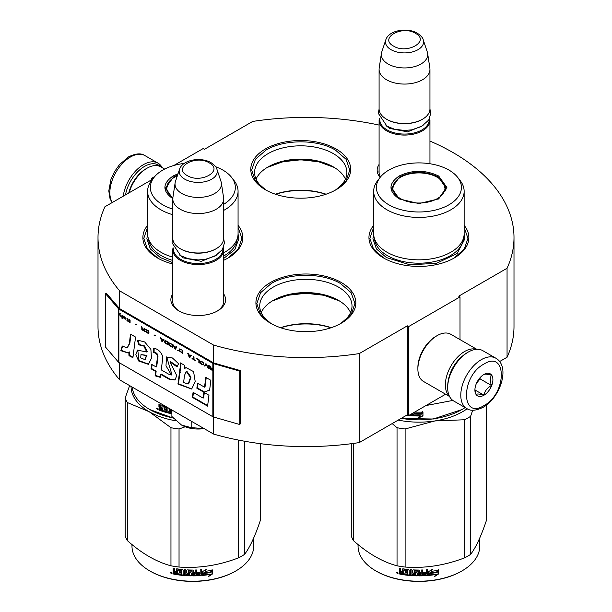 <?xml version="1.0" encoding="UTF-8"?>
<svg xmlns="http://www.w3.org/2000/svg" width="612" height="612" viewBox="0 0 612 612"><rect width="100%" height="100%" fill="white"/><g stroke="black" fill="none" stroke-linecap="round" stroke-linejoin="round"><path stroke-width="0.92" d="M119.646 362.931L119.646 379.838A207.996 120.09 180 0 1 98.004 326.502L98.004 237.502A207.996 120.09 180 0 0 119.646 290.845L213.619 345.099A207.996 120.09 180 0 0 359.275 353.583L407.347 325.829L408.632 326.571L460.01 296.912L458.725 296.17L507.057 268.263L507.057 357.255L499.614 361.554M173.816 165.5L203.108 148.586L204.393 149.328L252.725 121.428A207.996 120.09 180 0 1 379.088 125.078M429.953 141.074A207.996 120.09 180 0 1 513.996 237.502A207.996 120.09 180 0 1 507.057 268.263M152.878 178.918L151.73 178.253L154.821 176.47M152.663 179.194L104.943 206.749A207.996 120.09 180 0 0 98.004 237.502M223.663 293.905A27.356 15.797 180 0 1 217.574 310.896L217.574 310.896A27.356 15.797 180 0 1 178.888 310.896A27.356 15.797 180 0 1 172.798 293.905M380.128 177.396A27.356 15.797 180 0 1 379.088 164.421M373.68 225.338A49.954 28.841 -0 0 0 383.586 257.973A49.954 28.841 -0 0 0 454.234 257.973A49.954 28.841 -0 0 0 464.141 225.338M265.409 189.743A49.954 28.841 -0 0 0 336.057 189.743A49.954 28.841 -0 0 0 336.057 148.961A49.954 28.841 -0 0 0 265.409 148.961A49.954 28.841 -0 0 0 265.409 189.743L265.409 189.743M147.599 225.338A49.954 28.841 -0 0 0 157.513 257.973A49.954 28.841 -0 0 0 172.798 264.002M223.663 260.276A49.954 28.841 -0 0 0 228.161 257.973A49.954 28.841 -0 0 0 238.068 225.338M270.55 323.235A49.954 28.841 -0 0 0 341.198 323.235A49.954 28.841 -0 0 0 341.198 282.446A49.954 28.841 -0 0 0 270.55 282.446A49.954 28.841 -0 0 0 270.55 323.235L270.55 323.235M513.996 237.502L513.996 326.502A207.996 120.09 180 0 1 507.057 357.255M151.73 178.253L151.73 179.737M119.646 290.845L119.646 308.639A1.086 0.627 180 0 1 119.439 308.479L106.396 293.286L105.417 293.569L105.417 346.966L118.46 362.151A2.18 1.262 0 0 0 118.873 362.48L212.846 416.734A2.18 1.262 0 0 0 213.42 416.971L239.728 424.506L239.728 371.109L213.42 363.582A2.18 1.262 180 0 1 212.846 363.337L118.873 309.083A2.18 1.262 180 0 1 118.46 308.754L105.417 293.569M213.619 417.032L213.619 434.092L119.646 379.838M213.619 345.099L213.619 362.893L119.646 308.639M359.275 353.583L359.275 442.583A207.996 120.09 180 0 1 213.619 434.092M359.275 442.583L407.347 414.821L407.347 325.829M408.632 326.571L408.632 415.563L407.347 414.821M445.613 394.22L408.632 415.563M460.01 296.912L460.01 339.606M223.663 299.849A25.543 14.749 180 0 1 223.77 301.211A25.543 14.749 180 0 1 216.908 311.263M179.546 311.263A25.543 14.749 180 0 1 172.691 301.211A25.543 14.749 180 0 1 172.798 299.849M380.572 176.845A25.543 14.749 180 0 1 378.981 171.727A25.543 14.749 180 0 1 379.088 170.365M266.809 190.523A46.137 26.637 -0 0 1 254.592 172.469A46.137 26.637 -0 0 1 283.073 147.852A46.137 26.637 -0 0 1 333.356 153.627A46.137 26.637 180 0 1 346.874 172.469A46.137 26.637 180 0 1 334.657 190.523M271.95 324.016A46.137 26.637 -0 0 1 259.733 305.954A46.137 26.637 -0 0 1 288.214 281.344A46.137 26.637 -0 0 1 338.497 287.12A46.137 26.637 180 0 1 352.015 305.954A46.137 26.637 180 0 1 339.79 324.016M256.046 179.102A46.137 26.637 -0 0 1 268.11 166.908A46.137 26.637 -0 0 1 333.356 166.908L333.356 166.908A46.137 26.637 180 0 1 333.364 166.908A46.137 26.637 180 0 1 345.42 179.102M261.186 312.594A46.137 26.637 -0 0 1 273.243 300.393A46.137 26.637 -0 0 1 338.497 300.393L338.497 300.393A46.137 26.637 180 0 1 350.554 312.594M334.565 167.627A49.687 28.688 -0 0 0 266.901 167.627M339.706 301.119A49.687 28.688 -0 0 0 272.042 301.119M275.408 194.211A49.687 28.688 180 0 1 326.058 194.211M280.548 327.703A49.687 28.688 180 0 1 331.191 327.703M275.652 194.295A50.773 29.315 180 0 1 325.813 194.295M280.793 327.787A50.773 29.315 180 0 1 330.954 327.787M265.73 189.934L255.334 180.808L251.685 170.09L255.418 159.258L266.052 150.07C284.106 139.1 317.36 139.1 335.414 150.07L346.048 159.258L349.781 170.09L346.132 180.808L335.736 189.934M334.359 167.497L318.821 161.79L300.737 159.801L282.645 161.79L267.107 167.497M383.908 258.157L373.511 249.038L369.862 238.32L373.68 227.373M464.141 227.373L467.958 238.32L464.309 249.038L453.905 258.157M339.499 300.989L323.962 295.282L305.87 293.286L287.785 295.282L272.248 300.989M270.871 323.419L260.475 314.3L256.826 303.583L260.559 292.743L271.192 283.563C289.247 272.585 322.493 272.585 340.555 283.563L351.189 292.743L354.922 303.583L351.273 314.3L340.869 323.419M238.068 227.373L241.885 238.32L238.236 249.038L227.832 258.157M157.835 258.157L147.438 249.038L143.789 238.32L147.599 227.373M125.506 194.876A27.609 15.943 -60 0 1 144.539 166.388A27.609 15.943 -60 0 1 160.413 166.64M123.234 196.192A29.062 16.784 -60 0 1 143.506 164.605A29.062 16.784 -60 0 1 158.041 163.167A29.062 16.784 -60 0 1 162.188 167.657M495.865 358.211L482.769 350.645A29.062 16.784 120 0 0 468.234 352.084L467.208 352.68A27.609 15.943 120 0 0 447.678 386.493L447.678 387.679A29.062 16.784 120 0 0 453.699 400.99L466.803 408.548C470.475 411.195 475.922 410.774 483.151 407.294C500.058 398.037 510.775 366.695 495.865 358.211A29.062 16.784 120 0 0 481.338 359.649A29.062 16.784 120 0 0 462.351 385.262A29.062 16.784 120 0 0 466.803 408.548M467.208 352.68L468.234 352.084A29.062 16.784 120 0 0 447.678 387.679M483.908 364.094C460.706 376.204 460.706 420.306 483.908 405.626C507.103 393.516 507.103 349.421 483.908 364.094M483.908 374.483A12.714 7.344 120 0 0 474.912 390.051A12.714 7.344 120 0 0 483.908 395.245A12.714 7.344 120 0 0 492.897 379.67A12.714 7.344 120 0 0 483.908 374.483M474.935 389.293L476.105 394.396C477.085 393.707 479.655 393.937 483.809 395.084C484.788 390.969 487.359 387.779 491.52 385.499C489.929 381.154 489.929 377.726 491.52 375.225C487.359 374.077 484.788 373.848 483.809 374.536M483.809 395.084L475.004 389.997M491.52 385.499L480.053 378.874L480.053 377.703M476.457 383.349L480.053 378.874M476.465 383.334A10.901 6.296 120 0 0 478.859 379.18M164.651 169.08L160.726 166.816A27.249 15.728 120 0 0 147.11 168.162L145.824 168.904A25.429 14.68 120 0 0 128.75 193.002M145.824 168.904L147.11 168.162A27.249 15.728 120 0 0 129.132 192.78M476.388 349.322A27.249 15.728 120 0 0 464.638 351.487A27.249 15.728 120 0 0 447.349 373.894A27.249 15.728 120 0 0 449.369 396.125M476.802 349.299L450.776 334.274A27.249 15.728 120 0 0 437.152 335.621L435.866 336.363A25.429 14.68 120 0 0 417.881 367.506L417.881 368.99A27.249 15.728 120 0 0 423.527 381.467L449.552 396.492M435.866 336.363L437.152 335.621A27.249 15.728 120 0 0 417.881 368.99M462.32 356.215A25.429 14.68 120 0 0 448.305 380.496M429.953 163.748L429.953 120.403A25.429 14.68 0 0 1 414.255 133.967A25.429 14.68 0 0 1 386.539 130.784A25.429 14.68 180 0 1 379.088 120.403A25.429 14.68 180 0 1 379.363 118.261M429.953 120.403A25.429 14.68 0 0 0 429.678 118.261M429.203 119.233A24.702 14.267 0 0 1 414.439 132.873A24.702 14.267 0 0 1 387.052 129.897A24.702 14.267 180 0 1 379.838 119.233M387.052 119.516L386.539 119.218L387.052 119.516A24.702 14.267 0 0 0 421.989 119.516L422.502 119.218A25.429 14.68 0 0 0 429.953 108.837L429.953 69.386A25.429 14.68 0 0 0 429.861 68.108L427.635 53.389A23.202 13.395 0 0 0 427.306 52.012L423.229 39.834C423.037 38.036 421.071 35.825 417.33 33.193C407.393 27.211 388.788 30.133 385.812 39.834A19.056 11.001 0 0 0 391.045 49.694A19.056 11.001 -0 0 0 413.46 51.63A19.056 11.001 -0 0 0 423.229 39.834M422.502 119.218A25.429 14.68 0 0 1 386.539 119.218A25.429 14.68 180 0 1 379.088 108.837L379.088 69.386A25.429 14.68 180 0 1 379.188 68.108L381.406 53.389A23.202 13.395 180 0 1 381.743 52.012L385.812 39.834M429.953 69.386A25.429 14.68 0 0 1 414.255 82.949A25.429 14.68 0 0 1 386.539 79.767A25.429 14.68 180 0 1 379.088 69.386M427.635 53.389A23.202 13.395 0 0 1 414.324 66.693A23.202 13.395 0 0 1 388.115 64.023A23.202 13.395 180 0 1 381.406 53.389M223.663 302.573L223.663 249.887A25.429 14.68 0 0 1 207.965 263.458A25.429 14.68 0 0 1 180.249 260.268A25.429 14.68 180 0 1 172.798 249.887A25.429 14.68 180 0 1 173.074 247.745M223.663 249.887A25.429 14.68 0 0 0 223.388 247.745M222.913 248.717A24.702 14.267 0 0 1 208.141 262.364A24.702 14.267 0 0 1 180.762 259.381A24.702 14.267 180 0 1 173.548 248.717M180.762 249L180.249 248.702L180.762 249A24.702 14.267 0 0 0 215.699 249L216.212 248.702A25.429 14.68 0 0 0 223.663 238.32L223.663 198.869A25.429 14.68 0 0 0 223.564 197.592L221.345 182.873A23.202 13.395 0 0 0 221.008 181.496L216.939 169.317C216.74 167.52 214.774 165.309 211.041 162.677C201.096 156.695 182.498 159.617 179.523 169.317A19.056 11.001 0 0 0 184.755 179.178A19.056 11.001 -0 0 0 207.162 181.121A19.056 11.001 -0 0 0 216.939 169.317M216.212 248.702A25.429 14.68 0 0 1 180.249 248.702A25.429 14.68 180 0 1 172.798 238.32L172.798 198.869A25.429 14.68 180 0 1 172.89 197.592L175.116 182.873A23.202 13.395 180 0 1 175.445 181.496L179.523 169.317M223.663 198.869A25.429 14.68 0 0 1 207.965 212.433A25.429 14.68 0 0 1 180.249 209.25A25.429 14.68 180 0 1 172.798 198.869M221.345 182.873A23.202 13.395 0 0 1 208.034 196.177A23.202 13.395 0 0 1 181.825 193.507A23.202 13.395 180 0 1 175.116 182.873M181.527 425.057C188.045 428.584 195.649 429.754 204.347 428.591L191.174 427.643L181.527 425.057L171.888 416.512L171.888 410.002M191.174 421.132L191.174 427.643M399.123 198.869C388.283 191.25 388.283 183.638 399.123 176.026C412.312 169.769 425.501 169.769 438.689 176.026L446.882 187.448L438.689 198.869L418.906 203.597L399.2 198.908M399.376 199.007L391.657 188.037L399.644 176.914C412.488 170.817 425.332 170.817 438.177 176.914L446.156 188.037L438.414 199.022M465.12 407.577A60.856 35.136 180 0 1 461.938 409.558L433.319 419.013L401.051 418.455M461.938 409.558A60.856 35.136 180 0 1 401.258 418.34M415.839 411.402L415.318 412.106A60.856 35.136 180 0 0 422.663 412.098L421.286 413.528A60.129 34.716 180 0 1 414.064 413.444L412.564 415.8L414.064 413.444M422.617 411.685L421.286 413.528M421.316 413.949A60.856 35.136 180 0 1 414.003 413.865M412.641 413.253L412.641 415.387M412.564 413.299L412.564 415.8M415.624 411.692A60.129 34.716 180 0 1 415.364 411.685L415.318 412.106M420.138 415.984L418.761 417.866L422.969 415.885L422.969 412.09L421.469 414.156A60.856 35.136 180 0 1 414.156 414.079L412.863 415.823A60.856 35.136 180 0 0 420.138 415.984L420.123 415.571A60.129 34.716 180 0 1 413.161 415.418M422.923 412.159L422.923 415.464L418.761 417.445M422.969 415.885L422.923 415.464M411.723 413.781L411.723 415.288L411.157 415.709A60.856 35.136 180 0 1 408.747 415.502M411.723 415.288L411.157 415.709L411.256 415.296A60.129 34.716 180 0 1 409.374 415.135M411.807 414.875L411.256 415.296M408.472 415.472A60.856 35.136 180 0 1 406.582 415.265M452.842 400.424L425.983 405.549M373.68 191.304L373.68 233.723A45.234 26.117 180 0 0 386.922 252.19A45.234 26.117 0 0 0 436.218 257.851A45.234 26.117 0 0 0 464.141 233.723L464.141 191.304A45.234 26.117 0 0 0 460.201 180.639L457.707 177.426A42.503 24.541 0 0 0 448.963 170.09A42.503 24.541 180 0 0 380.106 177.426L377.619 180.639A45.234 26.117 180 0 0 373.68 191.304A45.234 26.117 180 0 0 386.922 209.771A45.234 26.117 0 0 0 436.218 215.432A45.234 26.117 0 0 0 464.141 191.304M380.106 177.426A42.503 24.541 180 0 0 388.85 204.798A42.503 24.541 0 0 0 443.012 207.659A42.503 24.541 0 0 0 457.707 177.426M392.33 188.144L391.833 189.819M445.98 189.819L445.49 188.144M464.141 234.029L464.883 238.779L457.133 253.529L436.501 263.305L409.941 264.812L386.401 257.553L376.434 248.939L372.93 238.779L373.68 234.029M398.221 420.092A61.766 35.657 0 0 0 434.895 420.941L464.669 419.756A69.026 39.857 0 0 0 467.721 418.103A69.026 39.857 0 0 0 470.59 416.344L470.59 554.418A69.026 39.857 180 0 1 467.721 556.178A69.026 39.857 0 0 1 464.669 557.838C444.817 565.427 424.965 568.502 405.113 567.049A69.026 39.857 -0 0 1 397.035 565.802C382.5 561.931 367.973 553.539 353.438 540.625L353.438 443.425M358.051 544.542L358.051 546.095A60.856 35.136 0 0 0 375.875 570.935L376.388 571.233A60.129 34.716 0 0 0 461.425 571.233L461.938 570.935A60.856 35.136 180 0 0 479.762 546.095L479.762 537.994M486.548 405.006L486.548 520.039C481.223 536.02 475.907 547.48 470.59 554.418M472.716 410.216L470.59 416.344M392.162 423.588L397.035 427.719A69.026 39.857 0 0 0 405.113 428.974L434.895 420.941A61.766 35.657 0 0 0 467.163 408.755M397.035 427.719L397.035 565.802M351.273 443.708L351.273 535.959A69.026 39.857 0 0 0 353.438 540.625M405.113 428.974L405.113 567.049M464.669 419.756L464.669 557.838M375.875 570.935A60.856 35.136 0 0 0 461.938 570.935L461.425 571.233M428.331 575.035L429.739 572.886A60.129 34.716 0 0 0 436.754 571.883L438.024 569.841M429.739 572.886L428.446 575.456L428.446 571.684L432.462 569.344L431.169 571.34L431.781 569.757M429.869 573.291A60.856 35.136 0 0 0 436.976 572.289L436.754 571.883M431.169 571.34A60.856 35.136 0 0 0 438.253 570.239L436.976 572.289M403.576 574.316A60.129 34.716 0 0 1 400.026 573.712L399.797 574.11L399.238 573.543L399.307 571.639M400.026 573.712L399.238 571.891L400.294 570.973L399.468 570.132L399.468 568.204M400.072 571.371L399.468 570.132M399.238 570.529L399.238 568.158A60.856 35.136 0 0 0 400.577 568.41L400.577 570.499L401.143 571.065L402.489 571.287L402.681 568.885M402.489 571.287L402.489 569.198L403.048 568.831A60.856 35.136 0 0 0 408.648 569.535L409.206 570.055L409.206 574.339L410.553 574.454L410.652 569.718M402.619 568.923L403.048 568.831M410.553 574.454L410.553 569.711L411.899 569.81L411.899 574.553A60.856 35.136 0 0 0 415.785 574.745L415.823 573.222A60.129 34.716 0 0 1 413.383 573.123L412.825 572.633L412.825 570.101M415.785 573.643A60.856 35.136 0 0 1 413.314 573.543L413.383 573.123M413.314 573.543L412.825 572.633M412.748 573.054L412.771 570.2M412.748 570.323L413.314 569.894A60.856 35.136 0 0 0 418.906 570.04L419.472 570.499L419.465 572.174A60.129 34.716 0 0 0 419.472 572.174M419.472 572.595A60.856 35.136 0 0 0 421.255 572.564L421.255 570.017L422.594 569.979L422.555 574.308A60.129 34.716 0 0 0 422.594 574.301M422.594 574.722A60.856 35.136 0 0 0 426.044 574.546L426.182 573.016A60.129 34.716 0 0 1 423.144 573.184M427.612 575.066L427.505 574.653L426.947 575.158A60.129 34.716 0 0 1 418.906 575.464L418.906 575.884A60.856 35.136 0 0 0 427.046 575.571L427.612 575.066L427.612 569.68L426.266 569.787L426.266 572.335A60.856 35.136 0 0 1 423.144 572.511L423.144 573.605A60.856 35.136 0 0 0 426.266 573.436M427.505 574.653L427.505 569.688M414.401 570.621L414.347 571.042A60.856 35.136 0 0 0 418.126 571.134L418.134 570.721A60.129 34.716 0 0 1 414.401 570.621L414.186 571.095M414.347 571.042L414.347 572.495A60.856 35.136 0 0 0 416.818 572.572L417.384 573.039L417.384 575.418L416.818 575.869L417.399 574.997M417.384 575.418L416.818 575.869A60.856 35.136 0 0 1 404.67 574.913L404.838 574.5A60.129 34.716 0 0 0 416.841 575.448M404.67 574.913L404.67 573.811A60.856 35.136 0 0 0 407.577 574.171L407.921 572.687A60.129 34.716 0 0 1 405.481 572.396L405.481 571.73M407.791 573.1A60.856 35.136 0 0 1 405.32 572.801L405.481 572.396M405.32 572.801L405.32 571.707A60.856 35.136 0 0 0 407.791 572.006L407.577 570.522A60.856 35.136 0 0 1 403.798 570.04L403.974 569.634A60.129 34.716 0 0 0 407.707 570.116M407.791 572.006L407.921 570.315M399.797 574.11A60.856 35.136 0 0 0 403.576 574.752L403.798 570.04M419.472 573.689L419.687 574.783L421.033 574.767L421.224 573.245A60.129 34.716 0 0 1 419.465 573.268L419.472 573.689A60.856 35.136 0 0 0 421.255 573.666M402.489 573.046A60.129 34.716 0 0 0 402.681 573.084L402.681 571.983L402.681 573.084M402.489 572.388A60.856 35.136 0 0 1 400.577 572.059L400.799 573.199A60.856 35.136 0 0 0 402.489 573.482M400.577 572.059L400.799 571.662A60.129 34.716 0 0 0 402.681 571.983M419.679 574.37L419.465 573.268M407.707 573.765L407.921 572.687M404.838 574.5L404.838 573.834M418.906 575.464L418.356 575.005L418.134 570.721M422.555 574.308L422.555 569.979M419.465 572.174L419.465 570.43M415.823 574.324L415.823 573.222M399.238 573.543L399.468 573.146M396.783 572.212L396.507 572.679L398.328 573.077L396.599 572.381M418.906 575.884L418.348 575.425L418.126 571.134M438.544 573.98L434.52 576.581L435.843 574.5A60.856 35.136 0 0 1 428.737 575.425L430.022 573.49A60.856 35.136 0 0 0 437.121 572.465L438.544 570.177L438.544 573.98L438.314 570.56M435.843 574.5L435.637 574.094A60.129 34.716 0 0 1 429.043 574.974M436.861 572.075A60.129 34.716 0 0 0 436.899 572.067L438.314 569.78M435.078 575.701L438.314 573.582M397.249 572.327L397.609 572.863L397.792 572.442L397.792 573.49L396.997 573.23L397.379 572.136M400.478 198.609A26.064 15.048 180 0 1 394.434 182.789A26.064 15.048 180 0 1 437.335 177.327A26.064 15.048 0 0 1 443.379 182.789A26.064 15.048 0 0 1 432.936 200.652A26.064 15.048 0 0 1 400.478 198.609M392.124 190.913A26.798 15.468 180 0 1 392.116 190.561L394.434 182.789M445.697 190.913A26.798 15.468 0 0 0 445.704 190.561L443.379 182.789M173.051 198.869C162.211 191.25 162.211 183.638 173.051 176.026L178.038 173.739M172.798 198.701L165.584 188.037L173.571 176.914L177.625 174.986M173.334 418.149L149.802 409.558A60.856 35.136 180 0 1 132.115 387.036M173.165 417.965A60.856 35.136 180 0 1 149.802 409.558L150.315 409.856M162.134 405.381L161.805 407.791L160.612 407.37L160.115 404.639A60.856 35.136 180 0 1 158.929 404.188L158.929 406.567L159.663 407.523L158.929 407.929L160.061 407.171L159.334 406.215L159.334 404.348M166.609 407.997L166.609 409.275L166.923 407.615L166.41 407.76A60.856 35.136 180 0 1 162.976 406.728L162.784 411.409A60.856 35.136 180 0 1 159.418 410.224L158.929 409.573L159.342 407.47M161.805 407.791L162.18 405.381M165.829 406.498A60.856 35.136 180 0 1 162.31 405.412L161.805 405.702M167.917 407.707L167.917 411.815L169.447 411.746L169.447 408.587M169.164 408.426L169.164 412.128M170.419 409.153L170.419 412.427A60.856 35.136 180 0 0 171.888 412.748M171.215 409.612L171.215 411.05L171.475 409.757M171.888 413.398A60.129 34.716 180 0 1 164.108 411.356L163.764 411.723A60.856 35.136 180 0 0 171.888 413.85M164.108 410.736L164.108 411.356M166.609 410.369A60.856 35.136 180 0 1 164.36 409.711L164.697 409.344A60.129 34.716 180 0 0 166.923 409.994L166.41 411.409A60.856 35.136 180 0 1 163.764 410.629L163.764 411.723M166.609 409.275A60.856 35.136 180 0 1 164.36 408.617L164.36 409.711M166.41 407.76L166.724 407.385A60.129 34.716 180 0 1 163.335 406.36L163.144 406.559M162.784 410.927A60.129 34.716 180 0 1 159.824 409.872L159.334 407.577M159.418 410.224L159.824 409.872M161.805 409.986A60.856 35.136 180 0 1 160.306 409.459L160.115 408.288A60.856 35.136 180 0 0 161.805 408.885L161.805 409.986L162.18 409.627A60.129 34.716 180 0 1 161.805 409.497M161.805 408.885L162.18 408.525A60.129 34.716 180 0 1 160.505 407.936L160.115 408.288M162.18 408.525L162.18 409.627M164.697 408.717L164.697 409.344M166.923 409.994L166.724 411.034M171.995 411.226L171.475 410.652M158.929 409.573L159.334 409.229M158.133 408.977L156.557 408.326L158.133 408.977L157.972 409.367M156.557 408.326L156.978 407.997M171.743 411.624L171.215 411.05M172.798 214.713A45.234 26.117 0 0 1 160.849 209.771A45.234 26.117 180 0 1 147.599 191.304L147.599 233.723A45.234 26.117 180 0 0 160.849 252.19A45.234 26.117 0 0 0 172.798 257.139M223.663 252.833A45.234 26.117 0 0 0 238.068 233.723L238.068 191.304A45.234 26.117 0 0 0 234.128 180.639L231.634 177.426A42.503 24.541 0 0 0 222.89 170.09A42.503 24.541 180 0 0 215.631 166.732M223.663 210.413A45.234 26.117 0 0 0 238.068 191.304M184.25 163.412A42.503 24.541 180 0 0 154.033 177.426A42.503 24.541 180 0 0 162.777 204.798A42.503 24.541 0 0 0 172.798 209.09M223.663 204.339A42.503 24.541 0 0 0 231.634 177.426M166.25 188.144L165.76 189.819M147.599 191.304A45.234 26.117 180 0 1 151.547 180.639L154.033 177.426M157.758 408.196L157.666 409.313L158.087 408.709M157.666 408.273L157.506 408.671L156.978 407.99L156.978 408.946L157.666 409.313M238.068 234.029L238.81 238.779L234.855 249.558L223.663 258.471M172.798 262.67L160.329 257.553L150.361 248.939L146.857 238.779L147.607 234.029M244.517 441.221L244.517 554.418A69.026 39.857 180 0 1 241.648 556.178A69.026 39.857 0 0 1 238.596 557.838C218.744 565.427 198.892 568.502 179.041 567.049A69.026 39.857 -0 0 1 170.962 565.802C156.427 561.931 141.9 553.539 127.365 540.625L127.365 402.551A69.026 39.857 0 0 1 125.2 397.884L125.2 535.959A69.026 39.857 0 0 0 127.365 540.625M131.978 544.542L131.978 546.095A60.856 35.136 0 0 0 149.802 570.935L150.315 571.233A60.129 34.716 0 0 0 235.352 571.233L235.865 570.935A60.856 35.136 180 0 0 253.689 546.095L253.689 537.994M260.475 443.677L260.475 520.039C255.15 536.02 249.834 547.48 244.517 554.418M131.075 386.432A61.766 35.657 -0 0 0 149.16 411.708L127.365 402.551M129.637 385.606L125.2 397.884M185.199 426.786L179.041 428.974A69.026 39.857 0 0 1 170.962 427.719L149.16 411.708A61.766 35.657 0 0 0 175.942 420.796M170.962 427.719L170.962 565.802M179.041 428.974L179.041 567.049M238.596 440.104L238.596 557.838M149.802 570.935A60.856 35.136 0 0 0 235.865 570.935L235.352 571.233M202.258 575.035L203.666 572.886A60.129 34.716 0 0 0 210.681 571.883L211.951 569.841M203.666 572.886L202.373 575.456L202.373 571.684L206.389 569.344L205.097 571.34L205.701 569.757M203.796 573.291A60.856 35.136 0 0 0 210.895 572.289L210.681 571.883M205.097 571.34A60.856 35.136 0 0 0 212.18 570.239L210.895 572.289M177.503 574.316A60.129 34.716 0 0 1 173.953 573.712L173.724 574.11L173.158 573.543L173.234 571.639M173.953 573.712L173.158 571.891L174.221 570.973L173.395 570.132L173.395 568.204M173.999 571.371L173.158 570.529L173.395 570.132M173.158 570.529L173.158 568.158A60.856 35.136 0 0 0 174.504 568.41L174.504 570.499L175.07 571.065L176.417 571.287L176.608 568.885M176.417 571.287L176.417 569.198L176.975 568.831A60.856 35.136 0 0 0 182.575 569.535L183.133 570.055L183.133 574.339L184.48 574.454L184.579 569.718M176.547 568.923L176.975 568.831M184.48 574.454L184.48 569.711L185.826 569.81L185.826 574.553A60.856 35.136 0 0 0 189.712 574.745L189.751 573.222A60.129 34.716 0 0 1 187.303 573.123L186.752 572.633L186.752 570.101M189.712 573.643A60.856 35.136 0 0 1 187.241 573.543L187.303 573.123M187.241 573.543L186.752 572.633M186.675 573.054L186.698 570.2M186.675 570.323L187.241 569.894A60.856 35.136 0 0 0 192.834 570.04L193.4 570.499L193.392 572.174A60.129 34.716 0 0 0 193.4 572.174L193.392 570.43M193.4 572.595A60.856 35.136 0 0 0 195.174 572.564L195.174 570.017L196.521 569.979L196.475 574.308A60.129 34.716 0 0 0 196.521 574.301M196.521 574.722A60.856 35.136 0 0 0 199.971 574.546L200.101 573.016A60.129 34.716 0 0 1 197.064 573.184M201.539 575.066L201.432 574.653L200.874 575.158A60.129 34.716 0 0 1 192.834 575.464L192.834 575.884A60.856 35.136 0 0 0 200.973 575.571L201.539 575.066L201.539 569.68L200.193 569.787L200.193 572.335A60.856 35.136 0 0 1 197.064 572.511L197.064 573.605A60.856 35.136 0 0 0 200.193 573.436M201.432 574.653L201.432 569.688M188.328 570.621L188.274 571.042A60.856 35.136 0 0 0 192.053 571.134L192.061 570.721A60.129 34.716 0 0 1 188.328 570.621L188.114 571.095M188.274 571.042L188.274 572.495A60.856 35.136 0 0 0 190.745 572.572L191.311 573.039L191.311 575.418L190.745 575.869L191.327 574.997M191.311 575.418L190.745 575.869A60.856 35.136 0 0 1 178.589 574.913L178.765 574.5A60.129 34.716 0 0 0 190.768 575.448M178.589 574.913L178.589 573.811A60.856 35.136 0 0 0 181.496 574.171L181.848 572.687A60.129 34.716 0 0 1 179.408 572.396L179.408 571.73M181.718 573.1A60.856 35.136 0 0 1 179.247 572.801L179.408 572.396M179.247 572.801L179.247 571.707A60.856 35.136 0 0 0 181.718 572.006L181.496 570.522A60.856 35.136 0 0 1 177.717 570.04L177.901 569.634A60.129 34.716 0 0 0 181.634 570.116M181.718 572.006L181.848 570.315M173.724 574.11A60.856 35.136 0 0 0 177.503 574.752L177.717 570.04M193.4 573.689L193.614 574.783L194.96 574.767L195.151 573.245A60.129 34.716 0 0 1 193.392 573.268L193.4 573.689A60.856 35.136 0 0 0 195.174 573.666M176.417 573.046A60.129 34.716 0 0 0 176.608 573.084L176.608 571.983L176.608 573.084M176.417 572.388A60.856 35.136 0 0 1 174.504 572.059L174.726 573.199A60.856 35.136 0 0 0 176.417 573.482M174.504 572.059L174.726 571.662A60.129 34.716 0 0 0 176.608 571.983M193.606 574.37L193.392 573.268M181.634 573.765L181.848 572.687M178.765 574.5L178.765 573.834M192.834 575.464L192.275 575.005L192.061 570.721M196.475 574.308L196.475 569.979M189.751 574.324L189.751 573.222M173.158 573.543L173.395 573.146M170.71 572.212L170.434 572.679L172.255 573.077L170.526 572.381M192.834 575.884L192.275 575.425L192.053 571.134M212.471 573.98L208.447 576.581L209.763 574.5A60.856 35.136 0 0 1 202.664 575.425L203.941 573.49A60.856 35.136 0 0 0 211.048 572.465L212.471 570.177L212.471 573.98L212.234 570.56M209.763 574.5L209.564 574.094A60.129 34.716 0 0 1 202.97 574.974M210.788 572.075A60.129 34.716 0 0 0 210.826 572.067L212.234 569.78M209.006 575.701L212.234 573.582M171.176 572.327L171.536 572.863L171.72 572.442L171.72 573.49L170.924 573.23L171.306 572.136M172.882 197.645A26.064 15.048 180 0 1 168.361 182.789A26.064 15.048 180 0 1 177.327 175.874M166.051 190.913A26.798 15.468 180 0 1 166.043 190.561L168.361 182.789M210.398 366.374L211.041 367.904L210.069 368.202L210.666 368.937M211.354 369.579L213.106 370.612A1.813 1.048 0 0 0 213.58 370.803L213.687 370.834M210.696 368.439L212.846 369.495L212.846 370.444L210.605 368.577L211.132 368.271L213.106 369.35L213.106 370.612M210.069 368.202L210.78 369.503L212.846 370.757A2.18 1.262 0 0 0 213.42 370.994L213.42 368.026A2.18 1.262 180 0 1 212.846 367.789L212.846 369.495M212.846 369.12L211.324 368.233L209.977 366.137L210.78 368.049M213.106 367.644L213.106 368.967M129.339 343.569L127.151 347.976L122.216 345.971L120.847 350.707L127.847 352.917L128.811 352.198L128.979 355.687L132.911 357.706L135.558 337.067L130.478 334.129L129.339 343.569L129.851 343.271L127.151 347.976M137.402 340.371L138.802 344.847L143.858 346.078L146.773 352.022L137.509 350.133L135.833 354.715L138.664 361.003L148.425 364.339L151.447 358.25L150.889 349.368L144.661 341.947L137.761 340.165M168.943 374.322L161.285 369.9L162.478 360.047C164.253 354.769 157.628 347.616 153.597 348.664L153.597 352.787C156.014 352.749 157.299 354.21 157.468 357.171L156.19 366.971L151.745 364.4L151.026 368.799L155.647 371.469L155.096 375.814L160.283 377.359L160.658 374.36L168.943 379.142L175.009 380.014L176.73 375.623L170.09 361.975L177.013 366.863L178.559 363.689L172.439 357.974L166.456 357.003L165.997 365.808L171.414 374.988L168.943 374.322M180.349 366.037L177.947 384.061L191.671 389.041L195.22 381.605L193.576 371.614L185.956 367.56L184.709 368.554L184.556 365.31L180.349 362.885L180.349 366.037L180.861 365.739L178.459 383.762L191.785 388.972M196.842 388.192L203.895 392.269L209.618 390.127L210.872 380.312L205.785 377.375L204.523 387.182L197.653 383.219L196.842 388.192L197.355 387.893L204.408 391.971L209.633 390.02M207.583 406.146L208.967 395.253L203.888 392.315L203.123 398.121L193.109 392.338L192.29 397.318L207.583 406.146M209.258 368.684L209.258 365.716L208.723 365.41L208.723 368.37L209.258 368.684M208.003 367.957L206.565 364.163L205.846 363.75L204.408 365.884L204.951 366.198L206.206 364.339L208.003 367.957M201.539 364.232L203.421 364.874L203.697 363.513L203.062 362.335L201.088 361.065L200.101 361.44L200.369 363.115L201.539 364.232L203.589 364.737M198.846 362.671L199.382 362.985L199.382 360.017L196.154 358.15L198.846 360.086L198.846 362.671L199.382 362.687M188.251 353.591L187.716 353.285L189.154 357.079L189.873 357.492L191.304 355.358L190.768 355.044L190.409 355.595L188.611 354.555L188.251 353.591M179.37 348.901L179.37 350.99L182.69 353.346L182.69 350.378L179.37 348.901M178.383 350.416L177.572 350.393L178.383 350.416M175.422 349.146L176.853 347.012L176.317 346.698L175.958 347.249L174.16 346.216L173.265 344.938L174.703 348.733L175.422 349.146M169.585 343.003L168.958 343.462L169.226 345.13L172.546 347.494L172.546 344.525L169.585 343.003M165.278 340.517L164.651 340.976L164.919 342.643L168.239 345L168.239 342.039L165.278 340.517M155.31 335.644L154.056 334.925L155.31 335.644M130.088 322.975L130.088 320.015L129.553 319.701L129.553 322.669L130.088 322.975M124.075 316.603L123.089 315.968L123.356 317.827L125.873 319.342L123.808 318.026L125.965 318.385L124.075 316.603M192.023 358.418L195.435 360.705L193.996 359.558L193.996 356.911L193.461 356.597L193.461 359.252L192.023 358.418M160.336 337.48L161.775 341.274L162.494 341.687L163.932 339.545L163.389 339.239L163.029 339.79L160.336 337.48M128.115 319.38L126.86 318.148L127.671 319.242L127.671 320.382L126.684 320.061L128.115 321.399L128.115 320.895L128.834 321.308L128.115 320.642L128.115 319.38M145.618 329.417L148.494 331.643L148.219 332.882L145.526 331.138L145.977 331.964L148.762 333.318L149.03 331.956L148.402 330.771L145.618 329.417M144.271 328.2L144.271 329.524L142.749 328.644L141.403 326.54L142.206 328.46L141.494 328.866L142.206 329.914L144.815 331.475L144.815 328.514L144.271 328.2M136.377 324.712L135.114 323.985L136.377 324.712M122.369 315.555L121.926 315.295L121.926 318.263L122.369 318.523L122.369 315.555M120.128 313.252L118.46 315.226A2.18 1.262 0 0 0 118.873 315.555L119.677 314.698L121.207 316.901L119.952 314.407L120.663 313.558L120.128 313.252M130.922 334.389L129.851 343.271M128.979 355.687L129.492 355.388L132.98 357.178M128.811 352.198L129.323 351.908L129.492 355.388M120.847 350.707L121.367 350.408L127.985 352.833M122.53 346.354L121.367 350.408M137.922 340.104L139.314 344.548L144.616 345.941L147.27 351.709M138.802 344.847L139.314 344.548M137.746 350.01L139.054 360.583L148.617 364.201M166.678 356.888L171.934 374.689L171.414 374.988M170.09 361.975L170.603 361.684L177.312 366.244M168.943 379.142L175.231 379.876M160.658 374.36L161.17 374.062L169.455 378.851M155.096 375.814L155.609 375.523L160.336 376.923M155.647 371.469L156.159 371.17L155.609 375.523M151.026 368.799L151.539 368.5L156.159 371.17M152.174 364.645L151.539 368.5M156.19 366.971L156.703 366.672L157.98 356.873C157.919 353.958 156.626 352.497 154.109 352.489L153.597 352.787M154.109 348.679L154.109 352.489M180.861 363.184L180.861 365.739M184.709 368.554L185.956 367.56M177.947 384.061L178.459 383.762M203.895 392.269L204.408 391.971M198.081 383.464L197.355 387.893M204.523 387.182L205.043 386.891L206.229 377.635M192.29 397.318L192.803 397.02L207.652 405.595M193.53 392.583L192.803 397.02M203.123 398.121L203.635 397.823L204.324 392.575M208.723 368.37L209.258 368.386M208.975 365.555L208.975 368.225M207.46 367.651L207.858 367.582M206.206 364.339L207.72 367.498M204.408 365.884L205.097 365.984M205.961 363.811L204.668 365.739M201.088 363.903L201.799 364.079M200.728 363.574L201.348 363.757M200.369 363.115L200.988 363.421M200.193 362.755L200.629 362.962M200.101 361.44L200.361 362.243M198.846 360.086L199.107 362.526M196.154 358.533L199.107 359.94M190.409 355.595L190.883 355.113M189.552 357.01L190.011 357.278M188.114 353.514L189.406 356.926M179.186 349.054L179.982 351.296L182.69 353.048M177.572 350.393L178.26 350.492M175.101 348.664L175.56 348.932M173.663 345.168L174.956 348.588M175.958 347.249L176.432 346.767M170.396 346.247L172.546 347.195M169.945 345.925L170.649 346.101M169.585 345.589L170.197 345.772M169.226 345.13L169.845 345.443M169.05 344.778L169.486 344.984M168.958 343.462L169.21 344.258M166.082 343.76L168.239 344.709M165.638 343.439L166.342 343.607M165.278 343.103L165.89 343.286M164.919 342.643L165.531 342.957M164.735 342.284L165.171 342.498M164.651 340.976L164.903 341.771M154.056 335.238L155.31 335.667M129.553 322.669L130.088 322.685M129.813 319.847L129.813 322.516M125.246 318.477L125.858 318.408M124.703 318.225L125.498 318.324M124.886 319.028L125.774 319.181M123.272 316.58L123.525 317.437M192.023 358.739L195.435 360.407M193.461 359.252L193.721 356.75M160.742 337.709L162.035 341.121M163.029 339.79L163.511 339.308M162.172 341.205L162.639 341.473M127.671 321.139L128.115 321.101M127.671 320.382L127.671 319.242M145.526 329.684L146.253 329.799M148.402 333.364L148.923 333.18M148.043 333.28L148.662 333.211M147.591 333.081L148.303 333.135M146.788 332.614L147.852 332.936M146.337 332.293L147.041 332.469M145.977 331.964L146.597 332.148M145.618 331.505L146.237 331.811M148.494 331.643L148.747 332.446M148.219 331.046L148.662 331.191M147.951 330.763L148.479 330.901M147.591 330.495L148.211 330.618M146.788 330.029L147.852 330.35M146.429 329.883L147.041 329.883M146.161 329.853L146.681 329.738M144.271 329.524L144.531 328.346M142.657 330.235L144.815 331.184M141.579 329.111L142.091 329.34M142.206 328.46L141.823 326.785M135.114 324.306L136.377 324.735M121.926 318.263L122.369 318.225M122.178 315.448L122.178 318.118M120.212 313.298L118.46 314.866L118.789 315.134A1.813 1.048 0 0 0 119.057 315.364M119.677 314.698L120.924 316.442M141.005 354.585L146.444 355.671L144.753 359.588L140.699 357.829L141.005 354.585L146.957 355.373L144.99 359.428M186.262 371.438L186.775 371.14L190.99 377.122L188.725 383.686L188.213 383.984L183.585 382.569L184.503 375.424L186.262 371.438L190.477 377.466L188.213 383.984M200.988 361.401L203.146 362.457L203.322 364.201L202.618 364.408L200.912 363.298L200.988 361.401M190.447 355.572L189.513 357.033L188.924 354.738M179.982 349.276L182.407 350.301L182.407 352.504L179.905 351.173L179.982 349.276M175.996 347.226L175.063 348.687L174.474 346.392M169.845 343.424L172.263 344.441L172.263 346.652L169.761 345.313L169.845 343.424M165.531 340.938L167.956 341.955L167.956 344.166L165.454 342.827L165.531 340.938M123.808 316.955L125.062 317.36L125.246 318.163L123.716 317.406L124.626 316.855M163.067 339.767L162.134 341.228L161.545 338.933M144.531 329.753L144.271 330.847L142.03 328.988L142.558 328.682L144.531 329.753L144.271 330.847M239.728 424.506L240.21 423.94L240.21 370.543L213.902 363.015A1.086 0.627 180 0 1 213.619 362.893M119.133 315.279L119.133 314.492L118.46 315.226L118.46 362.151M200.728 361.554L201.164 361.317M200.912 361.47L201.44 361.348M201.18 361.493L201.799 361.493M201.539 361.638L202.511 361.906M202.258 362.052L202.87 362.174M202.618 362.327L203.146 362.457M202.886 362.61L203.322 362.755M203.153 363.207L203.413 364.002M188.703 354.861L190.577 355.649M190.317 355.794L189.513 357.033M179.729 349.429L180.165 349.192M179.905 349.345L180.433 349.223M180.173 349.368L180.792 349.368M180.532 349.513L182.407 350.301M182.154 350.447L182.154 352.657M174.252 346.514L176.126 347.302M175.866 347.448L175.063 348.687M169.585 343.569L170.021 343.34M169.761 343.485L170.289 343.363M170.037 343.516L170.649 343.508M170.396 343.661L172.263 344.441M172.01 344.594L172.01 346.797M165.278 341.083L165.714 340.853M165.454 340.999L165.982 340.876M165.722 341.029L166.342 341.022M166.082 341.175L167.956 341.955M167.703 342.1L167.703 344.311M161.331 339.056L163.197 339.844M162.945 339.989L162.134 341.228M142.122 328.851L142.558 328.682M142.298 328.828L142.826 328.774M142.565 328.919L144.271 329.906M240.21 370.543L239.728 371.109M112.325 202.488A29.062 16.784 -60 0 1 130.41 157.039A29.062 16.784 -60 0 1 144.937 155.601L158.041 163.167M423.068 125.59L407.561 131.848L389.622 128.413L385.981 125.59M415.517 33.369C402.023 24.786 378.66 38.273 393.531 46.061C407.018 54.644 430.381 41.157 415.517 33.369M216.778 255.074L201.272 261.332L183.332 257.897L179.683 255.074M209.22 162.853C195.733 154.27 172.37 167.757 187.234 175.552C200.728 184.128 224.091 170.641 209.22 162.853M463.315 238.703A44.447 25.666 0 0 1 434.979 261.462A44.447 25.666 0 0 1 387.48 255.678A44.447 25.666 180 0 1 374.506 238.703M427.046 575.571L426.947 575.158M172.798 260.444A44.447 25.666 0 0 1 161.407 255.678A44.447 25.666 180 0 1 148.433 238.703M223.663 256.023A44.447 25.666 0 0 0 237.234 238.703M158.929 406.567L159.334 406.215M200.973 575.571L200.874 575.158M213.58 368.072L213.42 416.971M118.873 309.083L118.873 314.644M118.873 315.555L118.873 362.48M212.846 370.757L212.846 416.734M212.846 363.337L212.846 367.789M157.468 357.171L157.98 356.873M179.706 372.899L180.219 372.601M119.439 308.479L118.46 308.754L118.46 314.866M213.902 363.015L213.42 363.582L213.42 368.026M146.444 355.671L146.957 355.373M112.126 202.603L110.03 198.709L108.791 190.883L110.925 179.477L114.498 171.697L119.432 164.682L128.589 156.863C135.703 153.382 141.15 152.962 144.937 155.601M379.088 173.089L379.088 120.403M172.798 302.573L172.798 249.887M429.953 109.035L430.733 113.404L428.767 119.998L421.523 126.5L411.708 129.836L404.563 130.463L394.403 129.186L386.975 126.194L378.308 113.335L379.096 109.035M223.655 238.519L224.443 242.888L222.47 249.482L215.233 255.984L205.418 259.32L198.273 259.947L188.114 258.669L180.678 255.678L172.018 242.819L172.798 238.519M147.293 351.724L146.773 352.022M144.753 359.588L145.266 359.29"/></g></svg>
